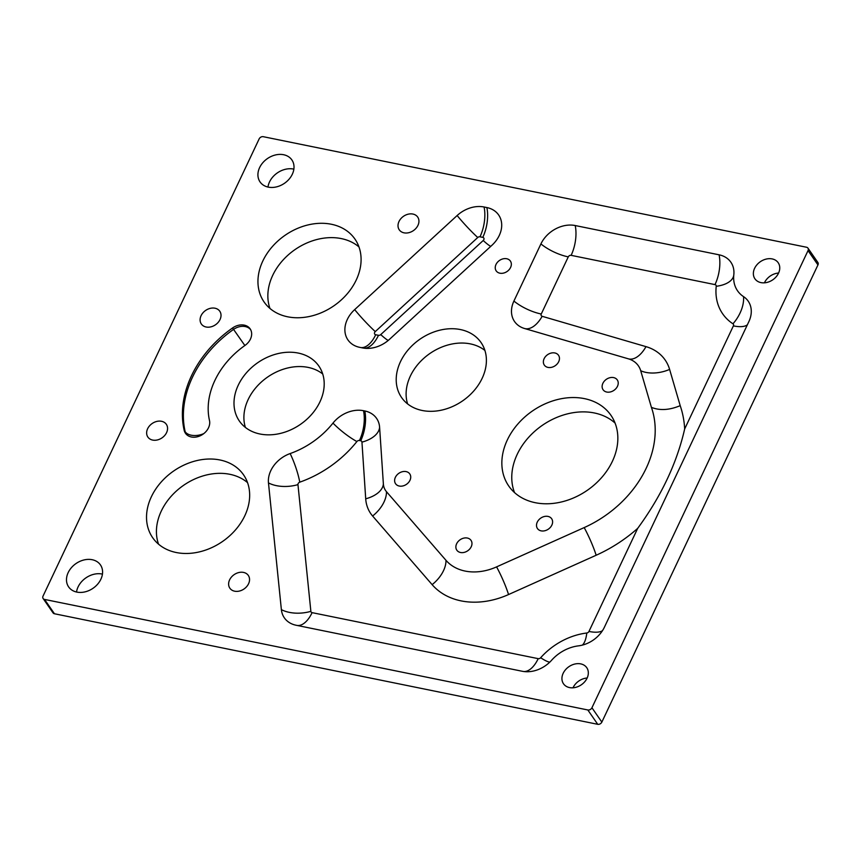 <?xml version="1.0" encoding="UTF-8"?>
<svg xmlns="http://www.w3.org/2000/svg" width="861" height="861" viewBox="0 0 861 861"><rect width="100%" height="100%" fill="white"/><g stroke="black" fill="none" stroke-linecap="round" stroke-linejoin="round"><path stroke-width="1.29" d="M186.008 433.966A13.819 10.719 145.3 0 1 185.169 431.759A13.819 8.33 167 0 0 202.776 434.019A13.819 8.33 167 0 0 203.809 433.589M232.567 327.966A13.819 10.719 145.3 0 1 244.233 325.135A13.819 10.719 145.3 0 1 250.131 328.848A13.819 10.719 145.3 0 1 250.895 330.204A13.819 10.719 145.3 0 1 244.976 345.444A75.972 58.957 145.3 0 0 209.492 420.512A13.819 10.719 145.3 0 1 201.226 435.279A13.819 10.719 145.3 0 1 185.47 433.266A13.819 10.719 145.3 0 1 184.179 430.317L185.169 431.759A103.611 80.407 145.3 0 1 233.557 329.397L232.567 327.966A103.611 80.407 -34.7 0 0 184.179 430.317M554.828 352.956A8.632 6.694 145.3 0 1 558.509 355.27A8.632 6.694 145.3 0 1 557.261 363.869A8.632 6.694 145.3 0 1 547.994 367.41A8.632 6.694 145.3 0 1 544.313 365.086A8.632 6.694 145.3 0 1 545.562 356.497A8.632 6.694 145.3 0 1 554.828 352.956M467.34 538.039A8.632 6.694 145.3 0 1 471.021 540.364A8.632 6.694 145.3 0 1 469.772 548.952A8.632 6.694 145.3 0 1 460.506 552.493A8.632 6.694 145.3 0 1 456.825 550.179A8.632 6.694 145.3 0 1 458.074 541.58A8.632 6.694 145.3 0 1 467.34 538.039M399.256 486.045A8.632 6.694 -34.7 0 0 408.523 482.504A8.632 6.694 -34.7 0 0 409.771 473.916A8.632 6.694 -34.7 0 0 406.091 471.591A8.632 6.694 -34.7 0 0 396.824 475.132A8.632 6.694 -34.7 0 0 395.576 483.731A8.632 6.694 -34.7 0 0 399.256 486.045M499.875 273.195A8.632 6.694 -34.7 0 0 509.142 269.654A8.632 6.694 -34.7 0 0 510.39 261.066A8.632 6.694 -34.7 0 0 506.709 258.741A8.632 6.694 -34.7 0 0 497.443 262.282A8.632 6.694 -34.7 0 0 496.194 270.881A8.632 6.694 -34.7 0 0 499.875 273.195M613.592 377.592A8.632 6.694 145.3 0 1 617.272 379.916A8.632 6.694 145.3 0 1 616.024 388.505A8.632 6.694 145.3 0 1 606.757 392.046A8.632 6.694 145.3 0 1 603.077 389.732A8.632 6.694 145.3 0 1 604.325 381.132A8.632 6.694 145.3 0 1 613.592 377.592M547.973 516.406A8.632 6.694 145.3 0 1 551.653 518.731A8.632 6.694 145.3 0 1 550.405 527.319A8.632 6.694 145.3 0 1 541.139 530.86A8.632 6.694 145.3 0 1 537.458 528.546A8.632 6.694 145.3 0 1 538.706 519.947A8.632 6.694 145.3 0 1 547.973 516.406M161.545 421.287A11.215 8.707 145.3 0 1 166.334 424.312A11.215 8.707 145.3 0 1 164.709 435.472A11.215 8.707 145.3 0 1 152.666 440.079A11.215 8.707 145.3 0 1 147.877 437.065A11.215 8.707 145.3 0 1 149.502 425.894A11.215 8.707 145.3 0 1 161.545 421.287M243.523 572.414A11.215 8.707 145.3 0 1 248.312 575.428A11.215 8.707 145.3 0 1 246.687 586.599A11.215 8.707 145.3 0 1 234.644 591.195A11.215 8.707 145.3 0 1 229.855 588.181A11.215 8.707 145.3 0 1 231.48 577.021A11.215 8.707 145.3 0 1 243.523 572.414M412.914 214.055A11.215 8.707 145.3 0 1 417.703 217.069A11.215 8.707 145.3 0 1 416.078 228.23A11.215 8.707 145.3 0 1 404.035 232.836A11.215 8.707 145.3 0 1 399.256 229.822A11.215 8.707 145.3 0 1 400.871 218.651A11.215 8.707 145.3 0 1 412.914 214.055M215.002 308.216A11.215 8.707 145.3 0 1 219.781 311.23A11.215 8.707 145.3 0 1 218.156 322.401A11.215 8.707 145.3 0 1 206.123 327.008A11.215 8.707 145.3 0 1 201.334 323.984A11.215 8.707 145.3 0 1 202.959 312.823A11.215 8.707 145.3 0 1 215.002 308.216M584.447 398.632A62.132 48.216 145.3 0 1 610.966 415.336A62.132 48.216 145.3 0 1 601.968 477.188A62.132 48.216 145.3 0 1 535.251 502.695A62.132 48.216 145.3 0 1 508.733 485.991A62.132 48.216 145.3 0 1 517.73 424.139A62.132 48.216 145.3 0 1 584.447 398.632M514.534 492.578A62.132 48.216 145.3 0 1 531.431 434.407A62.132 48.216 145.3 0 1 594.348 412.968A62.132 48.216 145.3 0 1 615.077 423.085M460.431 329.559A48.324 37.497 145.3 0 1 481.051 342.549A48.324 37.497 145.3 0 1 474.056 390.646A48.324 37.497 145.3 0 1 422.181 410.482A48.324 37.497 145.3 0 1 401.56 397.491A48.324 37.497 145.3 0 1 408.555 349.394A48.324 37.497 145.3 0 1 460.431 329.559M407.597 403.906A48.324 37.497 145.3 0 1 422.31 359.683A48.324 37.497 145.3 0 1 470.343 343.883A48.324 37.497 145.3 0 1 484.926 350.459M298.229 353.064A48.324 37.497 145.3 0 1 318.85 366.054A48.324 37.497 145.3 0 1 311.854 414.163A48.324 37.497 145.3 0 1 259.968 433.998A48.324 37.497 145.3 0 1 239.347 421.007A48.324 37.497 145.3 0 1 246.343 372.899A48.324 37.497 145.3 0 1 298.229 353.064M245.385 427.422A48.324 37.497 145.3 0 1 260.108 383.188A48.324 37.497 145.3 0 1 308.13 367.399A48.324 37.497 145.3 0 1 322.714 373.975M331.388 224.258A55.255 42.878 145.3 0 1 354.969 239.11A55.255 42.878 145.3 0 1 346.972 294.118A55.255 42.878 145.3 0 1 287.649 316.794A55.255 42.878 145.3 0 1 264.069 301.942A55.255 42.878 145.3 0 1 272.065 246.935A55.255 42.878 145.3 0 1 331.388 224.258M269.967 308.453A55.255 42.878 145.3 0 1 285.787 257.213A55.255 42.878 145.3 0 1 341.3 238.594A55.255 42.878 145.3 0 1 358.983 246.935M219.964 459.978A55.255 42.878 145.3 0 1 243.545 474.831A55.255 42.878 145.3 0 1 235.548 529.838A55.255 42.878 145.3 0 1 176.225 552.514A55.255 42.878 145.3 0 1 152.645 537.662A55.255 42.878 145.3 0 1 160.641 482.655A55.255 42.878 145.3 0 1 219.964 459.978M158.542 544.174A55.255 42.878 145.3 0 1 174.363 492.933A55.255 42.878 145.3 0 1 229.876 474.303A55.255 42.878 145.3 0 1 247.559 482.644M580.723 663.885A14.142 10.978 145.3 0 1 586.761 667.695A14.142 10.978 145.3 0 1 584.716 681.772A14.142 10.978 145.3 0 1 569.53 687.584A14.142 10.978 145.3 0 1 563.492 683.774A14.142 10.978 145.3 0 1 565.537 669.697A14.142 10.978 145.3 0 1 580.723 663.885M772.156 258.913A14.142 10.978 145.3 0 1 778.193 262.723A14.142 10.978 145.3 0 1 776.148 276.801A14.142 10.978 145.3 0 1 760.963 282.612A14.142 10.978 145.3 0 1 754.925 278.803A14.142 10.978 145.3 0 1 756.97 264.725A14.142 10.978 145.3 0 1 772.156 258.913M283.624 154.732A19.34 15.014 145.3 0 1 291.879 159.931A19.34 15.014 145.3 0 1 289.07 179.185A19.34 15.014 145.3 0 1 268.309 187.128A19.34 15.014 145.3 0 1 260.054 181.929A19.34 15.014 145.3 0 1 262.853 162.675A19.34 15.014 145.3 0 1 283.624 154.732M267.965 187.052A19.34 15.014 145.3 0 1 293.526 169.068A19.34 15.014 145.3 0 1 293.87 169.143M92.192 559.715A19.34 15.014 145.3 0 1 100.446 564.913A19.34 15.014 145.3 0 1 97.648 584.156A19.34 15.014 145.3 0 1 76.877 592.099A19.34 15.014 145.3 0 1 68.622 586.901A19.34 15.014 145.3 0 1 71.431 567.647A19.34 15.014 145.3 0 1 92.192 559.715M76.532 592.024A19.34 15.014 145.3 0 1 102.104 574.039A19.34 15.014 145.3 0 1 102.448 574.115M573.006 687.799A14.142 10.978 145.3 0 1 587.159 678.005M817.95 264.93L808.038 250.594A3.315 2.572 -34.7 0 0 807.962 248.14L817.875 262.476A3.315 2.572 145.3 0 1 817.95 264.93L601.85 722.099A3.315 2.572 145.3 0 1 597.728 724.305L54.447 613.753A3.315 2.572 145.3 0 1 53.038 612.86L43.125 598.524A3.315 2.572 -34.7 0 0 44.535 599.417L54.447 613.753M764.428 282.817A14.142 10.978 145.3 0 1 778.592 273.034M484.076 206.995A27.627 21.439 145.3 0 0 457.137 215.53L354.667 309.616A27.627 21.439 145.3 0 0 358.047 346.94A27.627 21.439 145.3 0 0 359.737 347.349L362.513 347.919A27.627 21.439 145.3 0 0 389.452 339.374L491.922 245.288A27.627 21.439 145.3 0 0 501.64 226.917A27.627 21.439 145.3 0 0 486.863 207.555L484.076 206.995A27.627 13.97 -78.5 0 1 479.997 236.797A2.303 1.787 -34.7 0 0 477.747 237.507L375.278 331.593A2.303 1.787 -34.7 0 0 375.697 334.746L378.485 335.306A2.303 1.787 -34.7 0 0 380.734 334.595L483.204 240.51A2.303 1.787 -34.7 0 0 482.784 237.367L479.997 236.797M669.61 369.412L680.201 405.66A127.482 98.929 145.3 0 1 684.667 428.961L733.389 325.888A2.303 1.787 -34.7 0 0 732.948 323.801A60.582 47.021 145.3 0 1 716.234 286.282A2.303 1.787 -34.7 0 0 715.007 284.614L571.134 255.34A2.303 1.787 -34.7 0 0 568.271 256.879L541.257 314.017A2.303 1.787 -34.7 0 0 542.15 316.299L645.998 346.639A52.952 41.091 145.3 0 1 669.61 369.412A27.627 16.876 -16.3 0 1 640.702 370.714L651.411 407.361A102.158 79.277 145.3 0 1 584.188 527.589L496.582 566.882A49.594 38.487 145.3 0 1 445.987 560.328L386.471 491.685A20.718 16.079 145.3 0 1 383.371 483.947L379.604 427.271A27.627 15.81 -3.8 0 1 361.954 442.134A2.303 1.787 -34.7 0 0 360.716 440.778L359.435 440.52A2.303 1.787 -34.7 0 0 356.885 441.553A101.297 78.609 145.3 0 1 299.768 482.171A2.303 1.787 -34.7 0 0 297.96 484.625L310.864 611.342A2.303 1.787 -34.7 0 0 312.102 612.645L538.2 658.654A2.303 1.787 -34.7 0 0 540.654 657.739A60.582 47.021 145.3 0 1 586.782 633.007A2.303 1.787 -34.7 0 0 588.956 631.447L637.678 528.374A127.482 98.929 145.3 0 1 596.156 555.248L508.56 594.542A74.918 58.139 145.3 0 1 432.125 584.641L372.609 516.008A46.042 35.732 145.3 0 1 365.71 498.81L361.954 442.134M640.702 370.714A27.627 21.439 -34.7 0 0 628.39 358.833A27.627 14.745 106.3 0 0 645.998 346.639M732.948 323.801A27.627 16.628 123.3 0 0 743.538 296.625A35.258 27.369 145.3 0 1 733.733 275.585A35.258 27.369 145.3 0 1 733.809 274.788A27.627 21.439 145.3 0 0 733.873 274.164A27.627 21.439 145.3 0 0 719.086 254.813L575.213 225.539A27.627 21.439 145.3 0 0 540.912 243.921L513.909 301.059A27.627 21.439 145.3 0 0 524.532 328.504L628.39 358.833M743.538 296.625A27.627 21.439 145.3 0 1 751.212 313.113A27.627 21.439 145.3 0 1 748.855 321.648L604.411 627.206A27.627 21.439 145.3 0 1 578.452 645.858A35.258 27.369 145.3 0 0 551.6 660.258A27.627 21.439 145.3 0 1 522.229 671.257L296.13 625.247A27.627 21.439 145.3 0 1 294.44 624.838A27.627 21.439 145.3 0 1 281.375 609.631L268.471 482.913A27.627 21.439 145.3 0 1 290.146 453.564A75.972 58.957 145.3 0 0 332.981 423.095A27.627 21.439 145.3 0 1 363.514 410.708A27.627 13.97 -78.5 0 1 359.435 440.52M379.604 427.271A27.627 21.439 145.3 0 0 364.795 410.966L363.514 410.708M808.038 250.594L591.938 707.764L601.85 722.099M807.962 248.14A3.315 2.572 -34.7 0 0 806.553 247.247L263.272 136.695A3.315 2.572 -34.7 0 0 259.15 138.901L43.05 596.07A3.315 2.572 -34.7 0 0 43.125 598.524M597.728 724.305L587.826 709.97L44.535 599.417M587.826 709.97A3.315 2.572 -34.7 0 0 591.938 707.764M680.201 405.66C669.417 410.159 659.817 410.729 651.411 407.361M684.667 428.961C676.864 463.153 661.194 496.291 637.678 528.374M244.718 345.304L233.557 329.397A13.819 10.719 145.3 0 1 245.224 326.567A13.819 10.719 145.3 0 1 250.594 329.591M375.697 334.746A27.627 13.97 -78.5 0 1 360.845 347.575M354.667 309.616A27.627 3.067 -132.6 0 0 375.278 331.593M378.485 335.306A27.627 13.97 -78.5 0 1 364.117 348.188M457.137 215.53A27.627 3.067 -132.6 0 0 477.747 237.507M380.734 334.595A27.627 3.067 -132.6 0 0 388.236 340.439M483.204 240.51A27.627 3.067 -132.6 0 0 490.748 246.364M486.863 207.555A27.627 13.97 -78.5 0 1 482.784 237.367M356.885 441.553A27.627 6.307 38.6 0 1 332.981 423.095M299.768 482.171A27.627 5.747 70.5 0 0 290.146 453.564M364.795 410.966A27.627 13.97 -78.5 0 1 360.716 440.778M297.96 484.625A27.627 16.025 -5.8 0 1 268.471 482.913M310.864 611.342A27.627 16.025 -5.8 0 1 281.375 609.631M383.371 483.947A27.627 15.81 -3.8 0 1 365.71 498.81M312.102 612.645A27.627 13.97 -78.5 0 1 297.239 625.473M386.471 491.685A27.627 17.36 -40.9 0 1 372.609 516.008M538.2 658.654A27.627 13.97 -78.5 0 1 523.843 671.526M445.987 560.328A27.627 17.36 -40.9 0 1 432.125 584.641M540.654 657.739A27.627 5.209 -138.3 0 0 549.77 662.152M496.582 566.882A27.627 4.047 -114.2 0 1 508.56 594.542M586.782 633.007A27.627 9.751 -97 0 1 582.348 645.115M584.188 527.589A27.627 4.047 -114.2 0 1 596.156 555.248M524.532 328.504A27.627 14.745 106.3 0 0 542.15 316.299M588.956 631.447A27.627 10.418 -154.7 0 0 602.474 630.672M513.909 301.059A27.627 10.418 -154.7 0 0 541.257 314.017M733.389 325.888A27.627 10.418 -154.7 0 0 747.38 324.758M540.912 243.921A27.627 10.418 -154.7 0 0 568.271 256.879M575.213 225.539A27.627 13.97 -78.5 0 1 571.134 255.34M716.234 286.282A27.627 14.443 -173.6 0 0 733.776 275.133M719.086 254.813A27.627 13.97 -78.5 0 1 715.007 284.614"/></g></svg>

